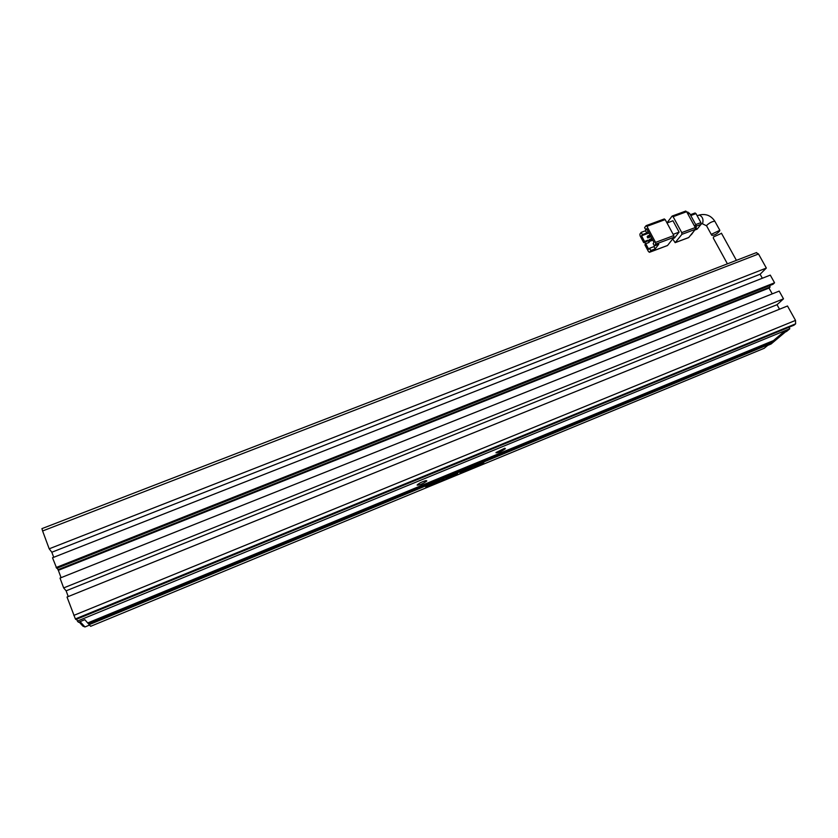 <?xml version="1.0" encoding="UTF-8"?>
<svg xmlns="http://www.w3.org/2000/svg" width="838" height="838" viewBox="0 0 838 838"><rect width="100%" height="100%" fill="white"/><g stroke="black" fill="none" stroke-linecap="round" stroke-linejoin="round"><path stroke-width="1.26" d="M84.973 626.96L89.572 625.064L84.827 619.68L87.707 622.948L773.443 340.595L782.126 333.262L785.478 331.89L771.086 343.999L767.807 345.35L782.126 333.262L786.599 331.429L789.815 328.726L77.379 621.084L78.489 622.278L84.827 619.68L80.081 621.628L84.973 626.96L82.899 626.143L79.097 622.026M719.538 231.12C716.867 234.043 714.28 235.436 711.766 235.3L711.829 234.085L719.842 230.303L719.538 231.12M673.815 235.572L655.546 242.392L646.946 226.323L665.194 219.608L673.815 235.572L673.972 237.311L667.561 245.471L649.544 252.228L650.854 250.52L655.201 248.886L658.762 244.256L654.373 245.89L653.148 243.596L654.038 242.423L646.685 228.669L645.815 229.874L647.083 229.403M664.125 219.074L665.194 219.608M645.815 229.874L644.6 227.59L646.129 225.642L646.946 226.323M655.546 242.392L655.714 244.141L654.373 245.89M672.998 238.547L674.485 237.992L679.105 232.116L673.144 234.336M679.105 232.116L672.966 220.771L667.006 222.971M643.689 242.601L647.072 241.344L647.931 240.181L644.537 241.449L643.689 242.601L640.085 235.834L639.907 234.116L641.175 232.356L642.379 234.619L641.531 235.792L644.537 241.449M647.931 240.181L649.136 242.444L645.752 243.711L644.893 244.864L648.507 251.662L649.544 252.228M646.276 229.706L645.511 230.754L641.175 232.356M672.684 238.935L675.166 242.664L681.902 234.347L695.425 229.287L688.742 237.521L675.386 242.528M681.755 232.608L673.113 216.686L686.636 211.71L695.289 227.559L681.755 232.608L681.902 234.347M666.964 222.898L672.045 216.162L673.113 216.686M645.585 241.899L644.914 242.8L645.543 243.984M645.752 243.711L648.769 249.389L649.639 248.237L650.854 250.52M655.201 248.886L653.986 246.613L654.593 245.806M649.639 248.237L653.986 246.613M645.511 230.754L646.716 233.006L642.379 234.619M648.036 231.204L646.716 233.006M649.01 233.016L641.531 235.792M650.089 235.038L647.879 235.855L647.177 236.798L647.784 237.94L651 236.745M651.912 238.453L649.701 239.28L649 240.213L649.607 241.354L652.823 240.16M686.636 211.71L685.547 211.186M695.425 229.287L695.289 227.559M647.784 237.94L648.486 236.997L647.879 235.855M650.697 236.18L648.486 236.997M649.607 241.354L650.309 240.422L649.701 239.28M652.53 239.595L650.309 240.422M695.571 228.889L691.319 234.745M696.294 228.617L696.022 225.15L694.325 225.789M687.904 214.025L689.601 213.397L696.022 225.15M689.601 213.397L687.652 212.161M696.42 226.071L701.05 224.343L697.185 229.088L695.351 229.769M690.774 215.544L695.99 213.617L700.924 222.615L695.708 224.563M695.99 213.617L694.891 213.103M701.05 224.343L700.924 222.615M721.518 233.352L713.421 236.976L713.337 238.181L727.415 263.823M417.209 484.93C419.325 483.065 422.289 481.62 426.113 480.593L426.846 480.97C423.274 483.641 420.048 485.034 417.156 485.15L417.209 484.93M496.106 452.489L504.78 448.236L505.366 448.686C501.711 451.347 498.589 452.719 495.981 452.792L496.106 452.489M90.661 626.311L764.12 348.325L768.917 344.408L89.205 624.645L90.661 626.311L764.476 348.158M89.205 624.645L88.922 623.901M88.273 623.598L88.639 624.017L771.735 342.04L88.273 623.598L87.99 622.833M77.379 621.084L76.687 619.198M75.368 618.926L75.923 619.512L794.036 325.165L795.629 323.835L795.513 320.399L787.49 305.996L67.03 597.044L75.368 618.926L795.629 323.835M68.234 596.551L66.118 590.832L63.657 587.92L60.022 578.084L779.183 291.1L783.499 298.831L777.015 304.707L779.518 309.222M61.069 577.665L58.346 570.311L769.001 288.073L770.153 286.984L769.42 285.674M57.277 568.07L58.346 570.311M56.722 568.29L52.511 557.773L770.279 275.115L774.563 282.794L773.045 284.239L56.722 568.29M53.705 557.301L51.83 552.232L49.191 548.806L42.602 530.967L758.516 253.987L756.264 252.678M41.952 528.621L42.602 530.967M762.329 278.247L760.108 274.246L766.341 268.055L758.516 253.987M772.227 293.876L769.001 288.073M789.815 328.726L788.987 327.239M771.41 341.433L771.735 342.04M768.593 343.821L768.917 344.408M438.546 480.981L437.405 482.761L439.877 480.436L438.546 480.981M431.413 484.825L433.717 484.301L437.09 481.86L432.146 483.819L435.823 482.751L431.413 484.825M431.308 484.186L425.809 487.161L427.956 486.679L430.543 485.076L427.506 485.893L431.308 484.186M483.976 462.304L476.602 464.996L474.497 466.221L473.24 468.17L480.572 465.289L482.74 463.969L483.882 462.105M439.667 481.651L444.978 479.451L442.998 480.279L444.004 478.739L442.653 479.294L441.647 480.823L439.667 481.651M448.414 477.377L445.858 479.085L450.216 477.471L451.431 475.67L448.414 477.377M454.007 475.921L457.548 473.418L451.672 476.214L453.934 475.775M465.938 470.244L463.843 470.527L459.821 473.512L463.644 470.788L464.671 470.485L463.864 471.836L465.195 471.291L465.897 469.867M466.441 470.422L468.735 469.846L472.307 467.321L467.08 469.49L471.04 468.233L466.441 470.422M766.341 268.055L49.191 548.806M51.83 552.232L760.108 274.246M774.563 282.794L56.115 567.525M63.657 587.92L783.499 298.831M66.118 590.832L777.015 304.707M57.885 569.735L770.153 286.984M467.154 470.118L467.876 469.888M466.902 469.73L467.971 469.29M470.621 468.641L472.36 467.688M464.168 471.406L465.823 469.982M460.125 473.082L461.958 471.815M455.872 474.727L457.632 473.753M451.64 476.288L453.086 475.974M453.253 475.031L452.97 475.775M456.239 473.931L453.065 475.974L456.27 473.994M449.199 477.587L451.022 475.837M445.858 478.833L447.146 478.435M448.047 478.184L449.524 477.105L448.047 478.184M442.998 480.279L443.606 478.896M441.762 480.656L442.946 480.164M480.059 465.195L483.819 462.105M473.271 467.908L475.754 466.976M482.384 463.163L478.425 464.441C475.638 465.813 474.455 466.693 474.853 467.08L477.765 466.284L482.416 463.225L476.319 466.316C475.942 465.719 480.708 463.707 479.849 464.168L480.96 463.445M480.771 463.969L480.247 464.399M476.895 465.959L476.298 466.075M477.744 464.776L479.724 463.917M477.021 464.828L474.706 466.818M480.205 464.482L476.958 465.98L480.205 464.482M482.164 463.215L480.352 464.053L482.164 463.215M429.15 485.831L430.334 485.087M426.291 486.962L427.202 486.669M426.207 486.344L427.558 485.956M431.863 484.636L432.827 484.343M435.425 483.17L437.195 482.196M437.677 482.342L439.479 480.603M701.165 224.123L702.621 223.39C703.648 219.294 702.495 216.508 699.175 215.041L698.714 215.209M711.504 234.839L706.748 226.155L706.926 225.15C709.796 222.625 712.436 221.326 714.845 221.253L715.024 221.567M655.714 244.141L673.972 237.311M73.807 615.396L795.513 320.399M697.174 215.775L699.175 215.041C705.826 213.47 711.053 215.534 714.845 221.253L719.842 230.303M646.129 225.642L664.356 218.928M649.46 252.311L667.341 245.597M688.511 237.657L675.292 242.611M685.788 211.04L672.286 216.015M687.904 212.066L687.013 212.402M696.954 229.224L695.299 229.842M695.142 212.946L690.323 214.727M702.296 223.694L706.57 225.831M721.413 233.163L736.413 260.356M41.9 528.642L756.578 252.563"/></g></svg>
